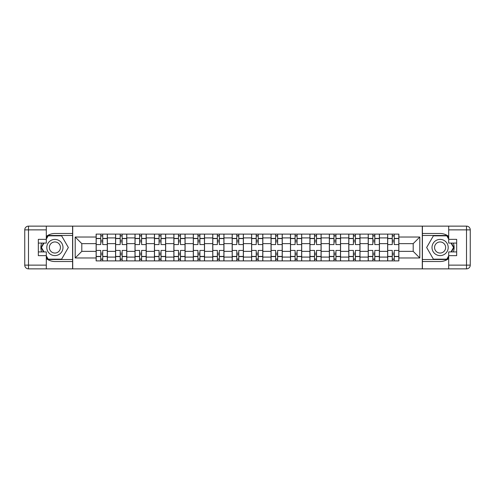 <?xml version="1.0" encoding="UTF-8"?>
<svg xmlns="http://www.w3.org/2000/svg" width="495" height="495" viewBox="0 0 495 495"><rect width="100%" height="100%" fill="white"/><g stroke="black" fill="none" stroke-linecap="round" stroke-linejoin="round"><path stroke-width="0.74" d="M46.301 258.569A14.015 14.015 0 0 0 54.895 261.515L72.592 261.515L72.592 268.865L422.408 268.865L422.408 261.515L440.104 261.515A14.015 14.015 0 0 0 448.699 258.569M448.699 236.431A14.015 14.015 0 0 0 440.104 233.485L422.408 233.485L422.408 226.135L72.592 226.135L72.592 233.485L54.895 233.485A14.015 14.015 0 0 0 46.301 236.431M115.57 260.89L115.57 237.909L107.347 237.909L107.347 260.89M107.347 237.909L107.347 234.11M115.57 237.909L115.57 234.11M126.782 234.11L126.782 260.89M135.005 260.89L135.005 234.11M146.217 234.11L146.217 260.89M154.44 260.89L154.44 234.11M165.652 234.11L165.652 260.89M173.875 260.89L173.875 234.11M185.087 234.11L185.087 260.89M193.31 260.89L193.31 234.11M204.522 234.11L204.522 260.89M212.745 260.89L212.745 234.11M223.957 234.11L223.957 260.89M232.174 260.89L232.174 234.11M243.392 234.11L243.392 260.89M251.608 260.89L251.608 234.11M262.826 234.11L262.826 260.89M271.043 260.89L271.043 234.11M282.255 234.11L282.255 260.89M290.478 260.89L290.478 234.11M301.69 234.11L301.69 260.89M309.913 260.89L309.913 234.11M321.125 234.11L321.125 260.89M329.348 260.89L329.348 234.11M340.56 234.11L340.56 260.89M348.783 260.89L348.783 234.11M359.995 234.11L359.995 260.89M368.218 260.89L368.218 234.11M379.43 234.11L379.43 260.89M387.653 260.89L387.653 234.11M387.653 251.361L379.43 251.361M368.218 251.361L359.995 251.361M348.783 251.361L340.56 251.361M329.348 251.361L321.125 251.361M309.913 251.361L301.69 251.361M290.478 251.361L282.255 251.361M271.043 251.361L262.826 251.361M251.608 251.361L243.392 251.361M232.174 251.361L223.957 251.361M212.745 251.361L204.522 251.361M193.31 251.361L185.087 251.361M173.875 251.361L165.652 251.361M154.44 251.361L146.217 251.361M135.005 251.361L126.782 251.361M115.57 251.361L107.347 251.361M387.653 243.639L379.43 243.639M368.218 243.639L359.995 243.639M348.783 243.639L340.56 243.639M329.348 243.639L321.125 243.639M309.913 243.639L301.69 243.639M290.478 243.639L282.255 243.639M271.043 243.639L262.826 243.639M251.608 243.639L243.392 243.639M232.174 243.639L223.957 243.639M212.745 243.639L204.522 243.639M193.31 243.639L185.087 243.639M173.875 243.639L165.652 243.639M154.44 243.639L146.217 243.639M135.005 243.639L126.782 243.639M115.57 243.639L107.347 243.639M81.805 251.361L96.135 251.361L96.135 243.639L81.805 243.639L81.805 251.361L75.203 257.963L75.203 237.037L96.135 237.037L96.135 243.639M398.865 243.639L398.865 251.361L413.195 251.361L413.195 243.639L398.865 243.639L398.865 234.11L96.135 234.11L96.135 237.037M398.865 237.037L419.797 237.037L419.797 257.963L398.865 257.963L398.865 251.361M96.135 251.361L96.135 260.89L398.865 260.89L398.865 257.963M96.135 257.963L75.203 257.963M422.285 268.865L422.285 226.135M72.716 268.865L72.716 226.135M102.737 259.021L100.745 259.021M100.745 235.979L102.737 235.979M122.172 259.021L120.18 259.021M120.18 235.979L122.172 235.979M141.607 259.021L139.615 259.021M139.615 235.979L141.607 235.979M161.042 259.021L159.05 259.021M159.05 235.979L161.042 235.979M180.477 259.021L178.485 259.021M178.485 235.979L180.477 235.979M199.912 259.021L197.92 259.021M197.92 235.979L199.912 235.979M219.347 259.021L217.355 259.021M217.355 235.979L219.347 235.979M238.782 259.021L236.783 259.021M236.783 235.979L238.782 235.979M258.217 259.021L256.218 259.021M256.218 235.979L258.217 235.979M277.646 259.021L275.653 259.021M275.653 235.979L277.646 235.979M297.08 259.021L295.088 259.021M295.088 235.979L297.08 235.979M316.515 259.021L314.523 259.021M314.523 235.979L316.515 235.979M335.95 259.021L333.958 259.021M333.958 235.979L335.95 235.979M355.385 259.021L353.393 259.021M353.393 235.979L355.385 235.979M374.82 259.021L372.828 259.021M372.828 235.979L374.82 235.979M394.255 259.021L392.263 259.021M392.263 235.979L394.255 235.979M75.203 237.037L81.805 243.639M413.195 251.361L419.797 257.963M413.195 243.639L419.797 237.037M107.285 260.89L107.285 244.573L102.737 244.573L102.737 234.11M100.745 234.11L100.745 244.573L96.197 244.573L96.197 234.11M107.285 244.573L107.285 234.11M96.197 260.89L96.197 250.427L100.745 250.427L100.745 260.89M102.737 260.89L102.737 250.427L107.285 250.427M100.745 241.832L102.737 241.832M96.197 250.427L96.197 244.573M102.737 253.168L100.745 253.168M102.737 259.275L100.745 259.275M100.745 254.789L102.737 254.789M102.737 240.211L100.745 240.211M100.745 235.725L102.737 235.725M41.599 243.076A14.015 14.015 0 0 0 41.599 251.924M72.592 226.135L46.301 226.135L46.301 243.076L38.332 243.076M72.592 268.865L28.487 268.865A3.737 3.737 0 0 1 24.75 265.128L24.75 229.872A3.737 3.737 0 0 1 28.487 226.135L46.301 226.135M72.592 261.515L72.592 233.485M38.332 251.924L46.301 251.924L46.301 268.865M46.301 239.339L38.332 239.339L38.332 255.661L46.301 255.661M72.592 235.478L47.959 235.478L46.301 238.343M46.301 256.658L47.959 259.522L72.592 259.522M43.572 243.076L41.017 247.5L43.572 251.924M453.401 251.924A14.015 14.015 0 0 0 453.401 243.076M422.408 268.865L448.699 268.865L448.699 251.924L456.668 251.924M422.408 226.135L466.513 226.135A3.737 3.737 0 0 1 470.25 229.872L470.25 265.128A3.737 3.737 0 0 1 466.513 268.865L448.699 268.865M422.408 233.485L422.408 261.515M456.668 243.076L448.699 243.076L448.699 226.135M448.699 255.661L456.668 255.661L456.668 239.339L448.699 239.339M422.408 259.522L447.041 259.522L448.699 256.658M448.699 238.343L447.041 235.478L422.408 235.478M451.428 251.924L453.983 247.5L451.428 243.076M46.802 247.5A8.099 8.099 0 0 0 54.895 255.599A8.099 8.099 0 0 0 62.995 247.5A8.099 8.099 0 0 0 54.895 239.401A8.099 8.099 0 0 0 46.802 247.5M49.358 247.5A5.544 5.544 0 0 0 54.895 253.044A5.544 5.544 0 0 0 60.44 247.5A5.544 5.544 0 0 0 54.895 241.956A5.544 5.544 0 0 0 49.358 247.5M46.301 239.091L48.176 235.849L61.621 235.849L68.347 247.5L61.621 259.151L48.176 259.151L46.301 255.909M43.999 251.924L41.45 247.5L43.999 243.076M432.005 247.5A8.099 8.099 0 0 0 440.104 255.599A8.099 8.099 0 0 0 448.198 247.5A8.099 8.099 0 0 0 440.104 239.401A8.099 8.099 0 0 0 432.005 247.5M434.561 247.5A5.544 5.544 0 0 0 440.104 253.044A5.544 5.544 0 0 0 445.642 247.5A5.544 5.544 0 0 0 440.104 241.956A5.544 5.544 0 0 0 434.561 247.5M448.699 255.909L446.824 259.151L433.379 259.151L426.653 247.5L433.379 235.849L446.824 235.849L448.699 239.091M451.001 243.076L453.55 247.5L451.001 251.924M126.72 260.89L126.72 244.573L122.172 244.573L122.172 234.11M120.18 234.11L120.18 244.573L115.632 244.573L115.632 234.11M126.72 244.573L126.72 234.11M115.632 260.89L115.632 250.427L120.18 250.427L120.18 260.89M122.172 260.89L122.172 250.427L126.72 250.427M120.18 241.832L122.172 241.832M115.632 250.427L115.632 244.573M122.172 253.168L120.18 253.168M122.172 259.275L120.18 259.275M120.18 254.789L122.172 254.789M122.172 240.211L120.18 240.211M120.18 235.725L122.172 235.725M146.155 260.89L146.155 244.573L141.607 244.573L141.607 234.11M139.615 234.11L139.615 244.573L135.067 244.573L135.067 234.11M146.155 244.573L146.155 234.11M135.067 260.89L135.067 250.427L139.615 250.427L139.615 260.89M141.607 260.89L141.607 250.427L146.155 250.427M139.615 241.832L141.607 241.832M135.067 250.427L135.067 244.573M141.607 253.168L139.615 253.168M141.607 259.275L139.615 259.275M139.615 254.789L141.607 254.789M141.607 240.211L139.615 240.211M139.615 235.725L141.607 235.725M165.59 260.89L165.59 244.573L161.042 244.573L161.042 234.11M159.05 234.11L159.05 244.573L154.502 244.573L154.502 234.11M165.59 244.573L165.59 234.11M154.502 260.89L154.502 250.427L159.05 250.427L159.05 260.89M161.042 260.89L161.042 250.427L165.59 250.427M159.05 241.832L161.042 241.832M154.502 250.427L154.502 244.573M161.042 253.168L159.05 253.168M161.042 259.275L159.05 259.275M159.05 254.789L161.042 254.789M161.042 240.211L159.05 240.211M159.05 235.725L161.042 235.725M185.025 260.89L185.025 244.573L180.477 244.573L180.477 234.11M178.485 234.11L178.485 244.573L173.937 244.573L173.937 234.11M185.025 244.573L185.025 234.11M173.937 260.89L173.937 250.427L178.485 250.427L178.485 260.89M180.477 260.89L180.477 250.427L185.025 250.427M178.485 241.832L180.477 241.832M173.937 250.427L173.937 244.573M180.477 253.168L178.485 253.168M180.477 259.275L178.485 259.275M178.485 254.789L180.477 254.789M180.477 240.211L178.485 240.211M178.485 235.725L180.477 235.725M204.46 260.89L204.46 244.573L199.912 244.573L199.912 234.11M197.92 234.11L197.92 244.573L193.372 244.573L193.372 234.11M204.46 244.573L204.46 234.11M193.372 260.89L193.372 250.427L197.92 250.427L197.92 260.89M199.912 260.89L199.912 250.427L204.46 250.427M197.92 241.832L199.912 241.832M193.372 250.427L193.372 244.573M199.912 253.168L197.92 253.168M199.912 259.275L197.92 259.275M197.92 254.789L199.912 254.789M199.912 240.211L197.92 240.211M197.92 235.725L199.912 235.725M223.895 260.89L223.895 244.573L219.347 244.573L219.347 234.11M217.355 234.11L217.355 244.573L212.807 244.573L212.807 234.11M223.895 244.573L223.895 234.11M212.807 260.89L212.807 250.427L217.355 250.427L217.355 260.89M219.347 260.89L219.347 250.427L223.895 250.427M217.355 241.832L219.347 241.832M212.807 250.427L212.807 244.573M219.347 253.168L217.355 253.168M219.347 259.275L217.355 259.275M217.355 254.789L219.347 254.789M219.347 240.211L217.355 240.211M217.355 235.725L219.347 235.725M243.33 260.89L243.33 244.573L238.782 244.573L238.782 234.11M236.783 234.11L236.783 244.573L232.242 244.573L232.242 234.11M243.33 244.573L243.33 234.11M232.242 260.89L232.242 250.427L236.783 250.427L236.783 260.89M238.782 260.89L238.782 250.427L243.33 250.427M236.783 241.832L238.782 241.832M232.242 250.427L232.242 244.573M238.782 253.168L236.783 253.168M238.782 259.275L236.783 259.275M236.783 254.789L238.782 254.789M238.782 240.211L236.783 240.211M236.783 235.725L238.782 235.725M262.758 260.89L262.758 244.573L258.217 244.573L258.217 234.11M256.218 234.11L256.218 244.573L251.67 244.573L251.67 234.11M262.758 244.573L262.758 234.11M251.67 260.89L251.67 250.427L256.218 250.427L256.218 260.89M258.217 260.89L258.217 250.427L262.758 250.427M256.218 241.832L258.217 241.832M251.67 250.427L251.67 244.573M258.217 253.168L256.218 253.168M258.217 259.275L256.218 259.275M256.218 254.789L258.217 254.789M258.217 240.211L256.218 240.211M256.218 235.725L258.217 235.725M282.193 260.89L282.193 244.573L277.646 244.573L277.646 234.11M275.653 234.11L275.653 244.573L271.105 244.573L271.105 234.11M282.193 244.573L282.193 234.11M271.105 260.89L271.105 250.427L275.653 250.427L275.653 260.89M277.646 260.89L277.646 250.427L282.193 250.427M275.653 241.832L277.646 241.832M271.105 250.427L271.105 244.573M277.646 253.168L275.653 253.168M277.646 259.275L275.653 259.275M275.653 254.789L277.646 254.789M277.646 240.211L275.653 240.211M275.653 235.725L277.646 235.725M301.628 260.89L301.628 244.573L297.08 244.573L297.08 234.11M295.088 234.11L295.088 244.573L290.54 244.573L290.54 234.11M301.628 244.573L301.628 234.11M290.54 260.89L290.54 250.427L295.088 250.427L295.088 260.89M297.08 260.89L297.08 250.427L301.628 250.427M295.088 241.832L297.08 241.832M290.54 250.427L290.54 244.573M297.08 253.168L295.088 253.168M297.08 259.275L295.088 259.275M295.088 254.789L297.08 254.789M297.08 240.211L295.088 240.211M295.088 235.725L297.08 235.725M321.063 260.89L321.063 244.573L316.515 244.573L316.515 234.11M314.523 234.11L314.523 244.573L309.975 244.573L309.975 234.11M321.063 244.573L321.063 234.11M309.975 260.89L309.975 250.427L314.523 250.427L314.523 260.89M316.515 260.89L316.515 250.427L321.063 250.427M314.523 241.832L316.515 241.832M309.975 250.427L309.975 244.573M316.515 253.168L314.523 253.168M316.515 259.275L314.523 259.275M314.523 254.789L316.515 254.789M316.515 240.211L314.523 240.211M314.523 235.725L316.515 235.725M340.498 260.89L340.498 244.573L335.95 244.573L335.95 234.11M333.958 234.11L333.958 244.573L329.41 244.573L329.41 234.11M340.498 244.573L340.498 234.11M329.41 260.89L329.41 250.427L333.958 250.427L333.958 260.89M335.95 260.89L335.95 250.427L340.498 250.427M333.958 241.832L335.95 241.832M329.41 250.427L329.41 244.573M335.95 253.168L333.958 253.168M335.95 259.275L333.958 259.275M333.958 254.789L335.95 254.789M335.95 240.211L333.958 240.211M333.958 235.725L335.95 235.725M359.933 260.89L359.933 244.573L355.385 244.573L355.385 234.11M353.393 234.11L353.393 244.573L348.845 244.573L348.845 234.11M359.933 244.573L359.933 234.11M348.845 260.89L348.845 250.427L353.393 250.427L353.393 260.89M355.385 260.89L355.385 250.427L359.933 250.427M353.393 241.832L355.385 241.832M348.845 250.427L348.845 244.573M355.385 253.168L353.393 253.168M355.385 259.275L353.393 259.275M353.393 254.789L355.385 254.789M355.385 240.211L353.393 240.211M353.393 235.725L355.385 235.725M379.368 260.89L379.368 244.573L374.82 244.573L374.82 234.11M372.828 234.11L372.828 244.573L368.28 244.573L368.28 234.11M379.368 244.573L379.368 234.11M368.28 260.89L368.28 250.427L372.828 250.427L372.828 260.89M374.82 260.89L374.82 250.427L379.368 250.427M372.828 241.832L374.82 241.832M368.28 250.427L368.28 244.573M374.82 253.168L372.828 253.168M374.82 259.275L372.828 259.275M372.828 254.789L374.82 254.789M374.82 240.211L372.828 240.211M372.828 235.725L374.82 235.725M398.803 260.89L398.803 244.573L394.255 244.573L394.255 234.11M392.263 234.11L392.263 244.573L387.715 244.573L387.715 234.11M398.803 244.573L398.803 234.11M387.715 260.89L387.715 250.427L392.263 250.427L392.263 260.89M394.255 260.89L394.255 250.427L398.803 250.427M392.263 241.832L394.255 241.832M387.715 250.427L387.715 244.573M394.255 253.168L392.263 253.168M394.255 259.275L392.263 259.275M392.263 254.789L394.255 254.789M394.255 240.211L392.263 240.211M392.263 235.725L394.255 235.725M368.218 237.909L359.995 237.909M348.783 237.909L340.56 237.909M329.348 237.909L321.125 237.909M309.913 237.909L301.69 237.909M290.478 237.909L282.255 237.909M271.043 237.909L262.826 237.909M251.608 237.909L243.392 237.909M232.174 237.909L223.957 237.909M212.745 237.909L204.522 237.909M193.31 237.909L185.087 237.909M173.875 237.909L165.652 237.909M154.44 237.909L146.217 237.909M135.005 237.909L126.782 237.909M387.653 237.909L379.43 237.909M368.218 257.091L359.995 257.091M348.783 257.091L340.56 257.091M329.348 257.091L321.125 257.091M309.913 257.091L301.69 257.091M290.478 257.091L282.255 257.091M271.043 257.091L262.826 257.091M251.608 257.091L243.392 257.091M232.174 257.091L223.957 257.091M212.745 257.091L204.522 257.091M193.31 257.091L185.087 257.091M173.875 257.091L165.652 257.091M154.44 257.091L146.217 257.091M135.005 257.091L126.782 257.091M115.57 257.091L107.347 257.091M387.653 257.091L379.43 257.091M107.285 238.404L102.737 238.404M100.745 238.404L96.197 238.404M100.745 238.571L96.197 238.571M100.745 256.429L96.197 256.429M100.745 256.596L96.197 256.596M107.285 256.596L102.737 256.596M107.285 238.571L102.737 238.571M107.285 256.429L102.737 256.429M46.301 229.872L28.487 229.872L28.487 265.128L46.301 265.128M24.75 229.872L28.487 229.872L28.487 226.135M28.487 268.865L28.487 265.128L24.75 265.128M448.699 265.128L466.513 265.128L466.513 229.872L448.699 229.872M470.25 265.128L466.513 265.128L466.513 268.865M466.513 226.135L466.513 229.872L470.25 229.872M126.72 238.404L122.172 238.404M120.18 238.404L115.632 238.404M120.18 238.571L115.632 238.571M120.18 256.429L115.632 256.429M120.18 256.596L115.632 256.596M126.72 256.596L122.172 256.596M126.72 238.571L122.172 238.571M126.72 256.429L122.172 256.429M146.155 238.404L141.607 238.404M139.615 238.404L135.067 238.404M139.615 238.571L135.067 238.571M139.615 256.429L135.067 256.429M139.615 256.596L135.067 256.596M146.155 256.596L141.607 256.596M146.155 238.571L141.607 238.571M146.155 256.429L141.607 256.429M165.59 238.404L161.042 238.404M159.05 238.404L154.502 238.404M159.05 238.571L154.502 238.571M159.05 256.429L154.502 256.429M159.05 256.596L154.502 256.596M165.59 256.596L161.042 256.596M165.59 238.571L161.042 238.571M165.59 256.429L161.042 256.429M185.025 238.404L180.477 238.404M178.485 238.404L173.937 238.404M178.485 238.571L173.937 238.571M178.485 256.429L173.937 256.429M178.485 256.596L173.937 256.596M185.025 256.596L180.477 256.596M185.025 238.571L180.477 238.571M185.025 256.429L180.477 256.429M204.46 238.404L199.912 238.404M197.92 238.404L193.372 238.404M197.92 238.571L193.372 238.571M197.92 256.429L193.372 256.429M197.92 256.596L193.372 256.596M204.46 256.596L199.912 256.596M204.46 238.571L199.912 238.571M204.46 256.429L199.912 256.429M223.895 238.404L219.347 238.404M217.355 238.404L212.807 238.404M217.355 238.571L212.807 238.571M217.355 256.429L212.807 256.429M217.355 256.596L212.807 256.596M223.895 256.596L219.347 256.596M223.895 238.571L219.347 238.571M223.895 256.429L219.347 256.429M243.33 238.404L238.782 238.404M236.783 238.404L232.242 238.404M236.783 238.571L232.242 238.571M236.783 256.429L232.242 256.429M236.783 256.596L232.242 256.596M243.33 256.596L238.782 256.596M243.33 238.571L238.782 238.571M243.33 256.429L238.782 256.429M262.758 238.404L258.217 238.404M256.218 238.404L251.67 238.404M256.218 238.571L251.67 238.571M256.218 256.429L251.67 256.429M256.218 256.596L251.67 256.596M262.758 256.596L258.217 256.596M262.758 238.571L258.217 238.571M262.758 256.429L258.217 256.429M282.193 238.404L277.646 238.404M275.653 238.404L271.105 238.404M275.653 238.571L271.105 238.571M275.653 256.429L271.105 256.429M275.653 256.596L271.105 256.596M282.193 256.596L277.646 256.596M282.193 238.571L277.646 238.571M282.193 256.429L277.646 256.429M301.628 238.404L297.08 238.404M295.088 238.404L290.54 238.404M295.088 238.571L290.54 238.571M295.088 256.429L290.54 256.429M295.088 256.596L290.54 256.596M301.628 256.596L297.08 256.596M301.628 238.571L297.08 238.571M301.628 256.429L297.08 256.429M321.063 238.404L316.515 238.404M314.523 238.404L309.975 238.404M314.523 238.571L309.975 238.571M314.523 256.429L309.975 256.429M314.523 256.596L309.975 256.596M321.063 256.596L316.515 256.596M321.063 238.571L316.515 238.571M321.063 256.429L316.515 256.429M340.498 238.404L335.95 238.404M333.958 238.404L329.41 238.404M333.958 238.571L329.41 238.571M333.958 256.429L329.41 256.429M333.958 256.596L329.41 256.596M340.498 256.596L335.95 256.596M340.498 238.571L335.95 238.571M340.498 256.429L335.95 256.429M359.933 238.404L355.385 238.404M353.393 238.404L348.845 238.404M353.393 238.571L348.845 238.571M353.393 256.429L348.845 256.429M353.393 256.596L348.845 256.596M359.933 256.596L355.385 256.596M359.933 238.571L355.385 238.571M359.933 256.429L355.385 256.429M379.368 238.404L374.82 238.404M372.828 238.404L368.28 238.404M372.828 238.571L368.28 238.571M372.828 256.429L368.28 256.429M372.828 256.596L368.28 256.596M379.368 256.596L374.82 256.596M379.368 238.571L374.82 238.571M379.368 256.429L374.82 256.429M398.803 238.404L394.255 238.404M392.263 238.404L387.715 238.404M392.263 238.571L387.715 238.571M392.263 256.429L387.715 256.429M392.263 256.596L387.715 256.596M398.803 256.596L394.255 256.596M398.803 238.571L394.255 238.571M398.803 256.429L394.255 256.429"/></g></svg>
